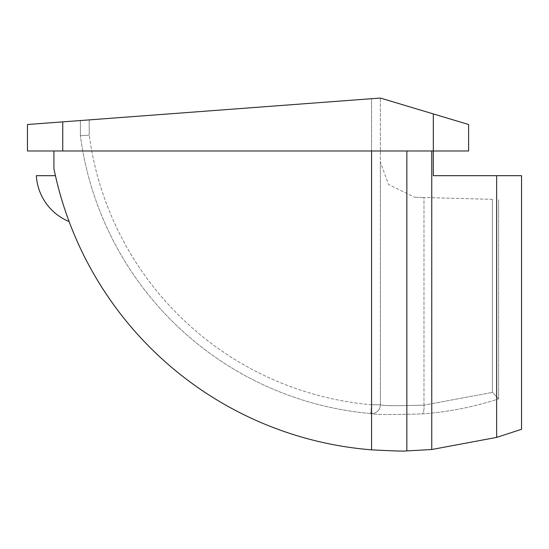 <?xml version="1.0" encoding="UTF-8"?>
<svg xmlns="http://www.w3.org/2000/svg" width="549" height="549" viewBox="0 0 549 549"><rect width="100%" height="100%" fill="white"/><g stroke="black" fill="none" stroke-linecap="round" stroke-linejoin="round"><path stroke-width="0.41" stroke-dasharray="2.75 2.06" d="M371.556 98.703L380.382 98.045L371.556 98.703L371.556 404.764L370.788 413.555C372.936 414.68 390.016 414.811 422.023 413.939C448.162 412.024 473.691 407.008 498.609 398.869L498.609 398.869C473.691 407.008 448.162 412.024 422.023 413.939C390.085 414.811 373.011 414.687 370.788 413.555L371.556 404.764A312.34 312.34 0 0 1 89.213 135.123L80.387 135.706L80.387 120.54L371.556 98.703L80.387 120.54L80.387 135.706L89.213 135.123L89.213 119.881L89.213 135.123A312.34 312.34 0 0 0 371.556 404.764L371.556 98.703M62.744 121.864L380.382 98.045L433.319 113.924L433.319 150.982L62.744 150.982L62.744 121.864L27.45 124.513L27.45 150.982L62.744 150.982M406.85 150.982L406.85 450.901L406.85 150.982L371.556 150.982L406.85 150.982L406.85 450.901L431.761 449.514L431.761 150.982L406.85 150.982L468.613 150.982L468.613 124.513L433.319 113.924M371.556 150.982L53.919 150.982L53.919 168.625A352.932 352.932 0 0 0 371.556 449.844L371.556 150.982L53.919 150.982M431.761 150.982L433.319 150.982L433.319 175.687L496.639 175.687L496.639 437.402L431.761 449.514M55.435 175.687L36.351 175.687L55.435 175.687A352.932 352.932 0 0 0 69.112 221.57A352.932 352.932 0 0 1 55.435 175.687A352.932 352.932 0 0 0 69.112 221.57A352.932 352.932 0 0 1 55.435 175.687L36.351 175.687A52.937 52.937 0 0 0 69.112 221.57A52.937 52.937 0 0 1 36.351 175.687A52.937 52.937 0 0 0 69.112 221.57M521.55 429.277L521.55 175.687L496.639 175.687M380.382 404.764L380.382 98.045L380.382 404.764L380.382 161.982L388.479 184.478L414.728 197.263L388.479 184.478L380.382 161.982L380.382 404.764C382.049 405.855 396.584 405.979 423.979 405.135C396.522 405.979 381.987 405.855 380.382 404.764A8.825 8.825 0 0 1 371.556 413.589A8.825 8.825 0 0 0 380.382 404.764A8.825 8.825 0 0 1 370.788 413.555A8.825 8.825 0 0 0 371.556 413.589A8.825 8.825 0 0 1 370.788 413.555A8.825 8.825 0 0 0 380.382 404.764L371.556 404.764L380.382 404.764A8.825 8.825 0 0 1 370.788 413.555A321.165 321.165 0 0 1 80.387 135.706A321.165 321.165 0 0 0 370.788 413.555A321.165 321.165 0 0 1 80.387 135.706A321.165 321.165 0 0 0 370.788 413.555A8.825 8.825 0 0 0 380.382 404.764M492.384 199.342L423.979 197.51L492.384 199.342L492.384 392.405L423.979 405.135L492.384 392.405L498.609 398.67L498.609 199.507L498.609 398.67L492.384 392.405L492.384 199.342M414.728 197.263L423.979 197.51L414.728 197.263M423.979 405.135L423.979 197.51L423.979 405.135A8.825 2.587 85.9 0 1 422.023 413.939A8.825 2.587 85.9 0 0 423.979 405.135"/><path stroke-width="0.82" d="M27.45 124.513L380.382 98.045L468.613 124.513L468.613 150.982L27.45 150.982L27.45 124.513M53.919 150.982L53.919 168.625A352.932 352.932 0 0 0 371.556 449.844C392.96 450.969 404.723 451.319 406.85 450.901C404.764 451.319 393.002 450.969 371.556 449.844L371.556 150.982M433.319 113.924L433.319 175.687L496.639 175.687L496.639 437.402L521.55 429.277L496.639 437.402L431.761 449.514L406.85 450.901L406.85 150.982M496.639 175.687L521.55 175.687L521.55 429.277M55.435 175.687L36.351 175.687A52.937 52.937 0 0 0 69.112 221.57M62.744 121.864L62.744 150.982M431.761 150.982L431.761 449.514"/></g></svg>
